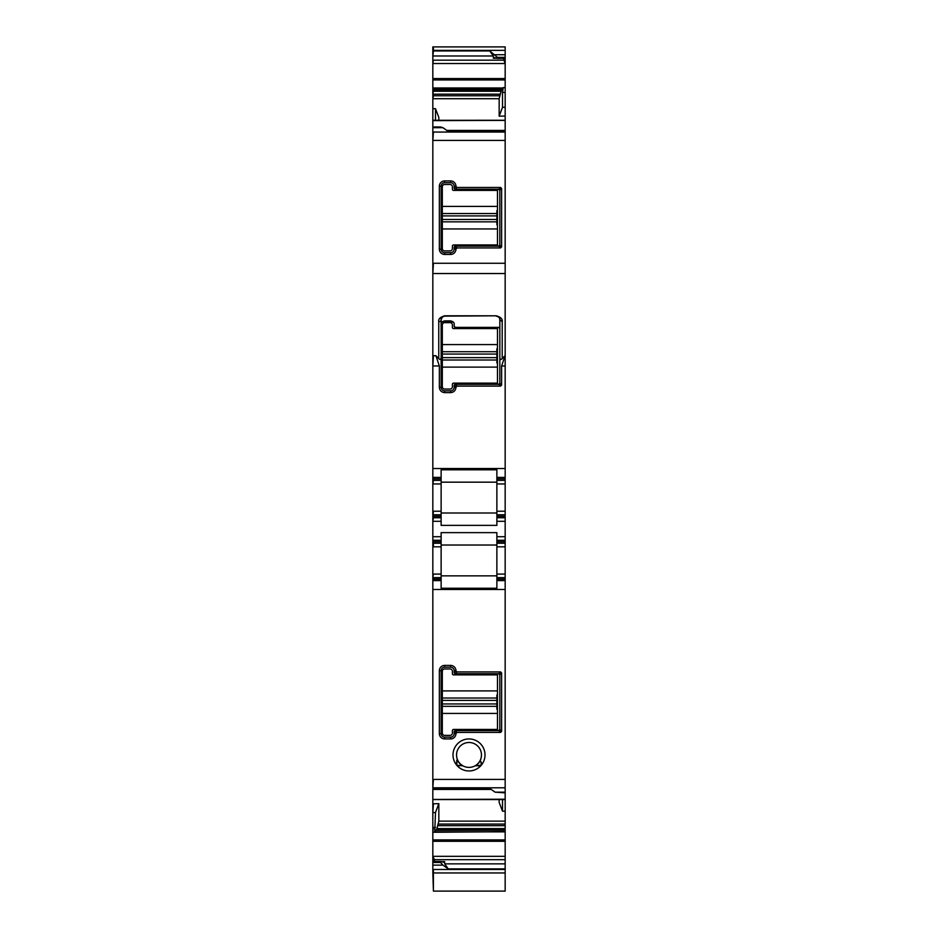 <?xml version="1.0" encoding="UTF-8"?>
<svg xmlns="http://www.w3.org/2000/svg" width="938" height="938" viewBox="0 0 938 938"><rect width="100%" height="100%" fill="white"/><g stroke="black" fill="none" stroke-linecap="round" stroke-linejoin="round"><path stroke-width="1.41" d="M505.172 120.404L432.828 120.627L432.828 126.982L440.532 126.982L442.912 127.685L448.247 131.461L505.172 131.461L505.172 477.419L496.87 477.419L496.87 469.786L441.13 469.786L441.13 514.774L432.828 514.774L432.828 788.389L489.753 788.389L495.088 792.164L505.172 792.164L505.172 580.599L496.87 580.599L496.87 588.243L441.13 588.243L441.13 580.599L432.828 580.599M432.828 126.982L432.828 127.685L442.912 127.685M432.828 127.685L432.828 514.774M455.95 186.416L456.982 187.448L500.587 187.448L501.619 188.468L501.619 246.905L500.587 247.925L456.982 247.925L455.95 249.109A5.335 5.335 0 0 1 450.615 254.456L444.682 254.456A5.335 5.335 0 0 1 439.347 249.109L439.347 186.252A5.335 5.335 0 0 1 444.682 180.917L450.615 180.917A5.335 5.335 0 0 1 455.95 186.252L454.18 188.186L455.211 189.206L498.653 189.218L499.837 190.402A1.184 1.184 0 0 0 499.813 190.168M441.13 324.431C440.848 322.766 442.044 321.57 444.682 320.866L450.615 320.866C453.265 321.57 454.449 322.766 454.18 324.431L454.18 326.201L455.364 327.385L498.653 327.385L499.837 328.581L499.837 383.138L498.805 384.31L500.587 386.093L501.619 385.072L501.619 365.972L505.043 355.701L502.205 358.539C501.197 359.829 500.411 359.711 499.837 358.164L499.837 319.682L502.205 321.734L502.205 358.539M500.587 386.093L456.982 386.093L455.95 387.288C455.634 390.536 453.851 392.307 450.615 392.623L444.682 392.623C441.435 392.295 439.664 390.525 439.347 387.288L439.347 365.972L435.924 355.701L438.761 358.539C439.77 359.829 440.555 359.711 441.13 358.164L441.13 387.288L439.347 387.288M432.828 468.531L432.828 477.419M432.828 478.908L433.415 477.419L441.13 477.419M441.13 478.908L433.415 478.908L432.828 480.385M432.828 483.949L433.415 480.385L441.13 480.385M441.13 511.222L433.415 511.222L432.828 517.741M432.828 521.305L433.415 517.741L441.13 517.741L441.13 514.774M496.87 540.276L505.172 540.276L505.172 541.765L496.87 541.765L496.87 532.632L441.13 532.632L441.13 546.807L432.828 546.807M433.415 521.305L441.13 521.305L441.13 525.386L496.87 525.386L496.87 517.741L505.172 517.741L505.172 540.276M432.828 536.724L432.828 540.276M432.828 541.765L433.415 540.276L441.13 540.276M441.13 541.765L433.415 541.765L432.828 543.243M433.415 546.807L433.415 543.243L441.13 543.243M432.828 574.079L441.13 574.079L441.13 546.807M433.415 574.079L432.828 577.644M441.13 577.644L441.13 579.121L433.415 579.121L433.415 577.644L441.13 577.644L441.13 574.079M462.153 765.607A1.184 1.184 0 0 1 462.833 765.76A12.452 12.452 0 0 0 463.032 765.877A12.452 12.452 0 0 1 462.833 765.76L456.747 765.256A16.016 16.016 0 0 0 481.253 765.256A16.016 16.016 0 0 0 476.68 740.891A16.016 16.016 0 0 0 456.724 765.22L455.903 762.922M480.279 760.226L479.975 760.824A12.452 12.452 0 0 1 476.703 764.74L477.665 765.56C481.346 766.428 482.449 765.115 480.96 761.633L481.276 765.22L479.13 766.463M455.95 670.905L456.982 671.925L500.587 671.925L501.619 672.956L501.619 731.382L500.587 732.414L456.982 732.414L455.95 733.598A5.335 5.335 0 0 1 450.615 738.933L444.682 738.933A5.335 5.335 0 0 1 439.347 733.598L439.347 670.74A5.335 5.335 0 0 1 444.682 665.405L450.615 665.405A5.335 5.335 0 0 1 455.95 670.74L454.18 672.663L454.18 670.74A3.553 3.553 0 0 0 450.615 667.188L450.615 665.405M495.088 792.164L505.172 792.868L505.172 799.446M491.231 789.433L432.828 789.433L432.828 799.446L505.172 799.223M436.522 830.107L438.832 821.137L438.832 803.667L432.828 803.796L432.828 862.01M437.413 828.606L505.172 828.606L505.172 811.124L502.51 811.194L502.51 799.575M502.51 811.194L499.168 802.471L499.168 799.575M505.172 811.124L505.172 799.575L432.828 799.575L432.828 803.796M433.415 803.796L432.828 812.601M438.832 803.667L435.49 812.554L434.728 832.252L505.172 831.725L505.172 891.1L433.415 891.1L433.415 872.305M435.49 812.554L433.415 812.601M434.54 861.483L434.54 859.677L432.828 856.652M432.828 856.324L433.415 862.01M443.498 862.233L444.682 861.623L443.498 862.233L441.13 861.53M432.828 861.53L432.828 862.479L440.532 862.479L440.532 861.834L432.828 861.53L440.696 861.53M432.828 862.479L432.828 865.129L442.912 865.129L448.247 868.893L505.172 868.893M440.532 862.479L442.912 865.129M432.828 865.129L432.828 872.95L505.172 872.95M432.828 872.305L433.415 891.1M433.415 46.9L433.415 50.371L505.172 50.371L505.172 46.9L432.828 46.9L432.828 120.287L505.172 120.275L505.172 116.042L499.168 116.195L499.168 98.713L501.478 89.743M494.502 57.617L493.318 58.226L494.502 57.617L496.87 58.332L497.468 57.37L489.753 50.957L493.318 55.987L493.318 58.226L496.554 58.226M495.088 54.732L505.172 54.732L505.172 50.371M503.46 58.367L505.172 63.96L505.172 92.416L502.51 92.416L503.272 87.597L502.463 89.743L432.828 89.743M435.49 120.275L435.49 108.667L438.832 117.391L438.832 120.275M435.49 108.667L432.828 108.714M505.172 120.627L505.172 131.461M499.813 245.17A1.184 1.184 0 0 0 499.825 245.111L499.837 190.402M501.619 246.905L499.825 245.111L498.653 246.155A1.184 1.184 0 0 0 498.887 246.119M455.364 246.155A1.184 1.184 0 0 0 455.223 246.155L498.653 246.155M456.982 247.925L455.211 246.155L454.18 247.186L454.18 249.109A3.553 3.553 0 0 1 450.615 252.674L450.615 254.456M454.18 188.034A1.184 1.184 0 0 0 454.18 188.175L454.18 186.252A3.553 3.553 0 0 0 450.615 182.699L444.682 182.699A3.553 3.553 0 0 0 441.13 186.252L441.13 249.109A3.553 3.553 0 0 0 444.682 252.674L450.615 252.674M442.466 316.903L441.13 319.682L441.13 358.164M438.761 321.734C438.163 319.096 440.145 317.114 444.682 315.801L496.272 315.801L444.682 316.129C441.962 316.915 440.778 318.099 441.13 319.682A2.368 2.052 180 0 1 438.761 321.734L438.761 358.539M496.272 316.129C499.004 316.915 500.189 318.099 499.837 319.682L499.602 318.416M499.837 383.138L499.837 358.164M455.364 384.322A1.184 1.184 0 0 0 455.223 384.322L498.653 384.322M456.982 386.093L455.211 384.334L454.18 385.354L454.18 387.288A3.553 3.553 0 0 1 450.615 390.841L450.615 392.623M441.13 387.288A3.553 3.553 0 0 0 444.682 390.841L450.615 390.841M441.13 521.305L441.13 517.741M441.13 579.121L441.13 580.599M441.13 545.025L496.87 545.025M496.87 580.599L496.87 543.243L505.172 543.243L505.172 541.765M496.87 541.765L496.87 543.243M496.87 517.741L496.87 480.385L505.172 480.385L505.172 477.419M496.87 477.419L496.87 480.385M441.13 513.004L496.87 513.004M460.335 765.56L461.203 764.857L461.602 765.771L462.809 765.748L461.297 764.74A12.452 12.452 0 0 1 458.025 760.824L457.041 761.633C455.551 765.115 456.654 766.428 460.335 765.56L457.592 765.971M456.794 765.302L456.982 760.401L457.287 759.17L457.744 760.272A12.452 12.452 0 0 0 461.906 765.185M456.618 760.812L457.287 759.17A12.452 12.452 0 0 0 457.697 760.179M474.968 744.022A12.452 12.452 0 0 0 457.275 759.147L457.275 759.147A12.452 12.452 0 0 1 474.968 744.022A12.452 12.452 0 0 1 480.725 759.159A12.452 12.452 0 0 0 474.968 744.022M480.96 761.633L481.839 764.271M481.323 765.174L476.457 765.83L475.191 765.748L476.199 765.103A12.452 12.452 0 0 0 476.445 764.927M475.847 765.607A1.184 1.184 0 0 0 475.167 765.76A12.452 12.452 0 0 1 463.032 765.877A12.452 12.452 0 0 0 475.167 765.76L476.457 765.83M450.615 667.188L444.682 667.188A3.553 3.553 0 0 0 441.13 670.74L441.13 733.598A3.553 3.553 0 0 0 444.682 737.151L450.615 737.151A3.553 3.553 0 0 0 454.18 733.598L454.18 731.675L455.211 730.643L498.653 730.632L499.837 729.447A1.184 1.184 0 0 1 499.813 729.694M499.837 729.447L499.825 674.739L498.653 673.707L455.364 673.707L454.18 672.652M505.172 792.868L505.172 792.164M505.172 828.606L505.172 830.107L435.537 830.107L434.88 831.725M441.446 861.623L444.682 861.623L444.682 863.863L448.247 868.893M497.468 57.37L505.172 57.37L505.172 58.015L496.87 58.332M505.172 57.37L505.172 54.732M505.172 58.015L505.172 63.96M499.168 116.195L502.51 107.307L502.51 92.416M502.51 107.307L505.172 107.237L505.172 116.042M497.152 58.367L505.172 58.367L497.304 58.332M505.172 107.237L505.172 92.416M505.172 517.741L505.172 480.385M505.172 514.774L496.87 514.774M496.87 574.079L505.172 574.079L505.172 543.243M505.172 574.079L505.172 577.644L496.87 577.644M505.172 580.599L505.172 577.644M505.172 830.107L505.172 831.725M454.191 188.245A1.184 1.184 0 0 0 455.118 189.195M498.852 189.242A1.184 1.184 0 0 0 498.793 189.23L500.587 187.448M455.153 246.166A1.184 1.184 0 0 0 454.203 247.093M499.813 383.337A1.184 1.184 0 0 0 499.825 383.279L501.619 385.072M441.13 482.167L496.87 482.167M455.153 384.334A1.184 1.184 0 0 0 454.203 385.26M454.18 385.366L455.95 387.124M496.87 575.862L441.13 575.862M462.809 765.748L461.297 764.74A12.452 12.452 0 0 1 458.025 760.824M461.836 765.138L461.203 764.857A12.616 12.616 0 0 1 457.885 760.906L457.052 760.355L457.041 761.633M457.31 759.839A1.184 1.184 0 0 0 457.275 759.147M480.713 759.17A12.452 12.452 0 0 1 480.139 760.507M480.69 759.839A1.184 1.184 0 0 1 480.725 759.147M477.665 765.56L476.398 765.771L476.797 764.857A12.616 12.616 0 0 0 480.115 760.906L479.975 760.824A12.452 12.452 0 0 1 476.703 764.74A12.452 12.452 0 0 0 479.975 760.824M454.18 731.816A1.184 1.184 0 0 1 454.18 731.675L455.95 733.434M454.191 731.617A1.184 1.184 0 0 1 455.118 730.655M455.364 673.707A1.184 1.184 0 0 1 455.223 673.695L456.982 671.925M455.153 673.683A1.184 1.184 0 0 1 454.203 672.757M498.852 730.62A1.184 1.184 0 0 1 498.793 730.62L500.587 732.414M454.309 326.752A1.184 1.184 0 0 1 454.18 326.201L454.18 324.431M444.682 320.866L442.361 321.734M441.927 322.168A3.553 3.553 0 0 1 442.009 322.086L453.289 322.086L450.615 320.866M454.672 327.163A1.184 1.184 0 0 0 455.364 327.385M442.314 690.907L497.468 690.907L497.468 674.891L453.582 674.891A1.184 1.184 0 0 1 452.397 673.707L452.397 671.338A2.368 2.368 0 0 0 450.029 668.958L444.682 668.958A2.368 2.368 0 0 0 442.314 671.338L442.314 733A2.368 2.368 0 0 0 444.682 735.38L450.029 735.38A2.368 2.368 0 0 0 452.397 733L452.397 730.632A1.184 1.184 0 0 1 453.582 729.447L497.468 729.447L497.468 709.28L496.87 709.28L496.87 695.058L497.468 695.058L497.468 709.28M442.314 706.326L496.87 706.326M442.314 698.013L496.87 698.013M497.468 690.907L497.468 695.058M442.314 344.586L497.468 344.586L497.468 328.581L453.582 328.581A1.184 1.184 0 0 1 452.397 327.385L452.397 325.017A2.368 2.368 0 0 0 450.029 322.649L444.682 322.649A2.368 2.368 0 0 0 442.314 325.017L442.314 386.691A2.368 2.368 0 0 0 444.682 389.059L450.029 389.059A2.368 2.368 0 0 0 452.397 386.691L452.397 384.322A1.184 1.184 0 0 1 453.582 383.138L497.468 383.138L497.468 362.971L496.87 362.971L496.87 348.737L497.468 348.737L497.468 362.971M442.314 360.004L496.87 360.004M442.314 351.703L496.87 351.703M497.468 344.586L497.468 348.737M442.314 206.419L497.468 206.419L497.468 190.402L453.582 190.402A1.184 1.184 0 0 1 452.397 189.218L452.397 186.85A2.368 2.368 0 0 0 450.029 184.481L444.682 184.481A2.368 2.368 0 0 0 442.314 186.85L442.314 248.523A2.368 2.368 0 0 0 444.682 250.892L450.029 250.892A2.368 2.368 0 0 0 452.397 248.523L452.397 246.155A1.184 1.184 0 0 1 453.582 244.959L497.468 244.959L497.468 224.803L496.87 224.803L496.87 210.569L497.468 210.569L497.468 224.803M442.314 221.837L496.87 221.837M442.314 213.536L496.87 213.536M497.468 206.419L497.468 210.569M505.172 132.047L432.828 132.047M433.415 132.047L432.828 140.43M505.172 263.261L432.828 263.261M433.415 140.43L505.172 140.43M433.415 263.261L432.828 273.533M432.828 355.701L435.924 355.701M496.272 315.801C500.822 317.114 502.791 319.096 502.205 321.734M433.415 273.533L505.172 273.533M433.415 355.701L432.828 365.972M433.415 468.531L505.172 468.531M501.619 365.972L505.172 365.972M433.415 365.972L439.347 365.972M433.415 511.222L432.828 511.222M433.415 483.949L441.13 483.949M441.13 516.263L432.828 516.263M433.415 536.724L441.13 536.724M496.87 536.724L505.172 536.724M496.87 521.305L505.172 521.305M432.828 589.498L432.828 579.121M505.172 779.419L432.828 779.419M433.415 589.498L505.172 589.498M433.415 779.419L432.828 787.803M433.415 787.803L505.172 787.803M438.832 821.137L505.172 821.137M435.49 827.433L432.828 827.433M433.415 827.433L432.828 832.252M505.172 839.909L432.828 839.909M434.833 831.877L505.172 831.877M433.415 832.252L434.728 832.252M433.415 839.909L432.828 841.292M433.415 856.324L505.172 856.324M433.415 841.292L505.172 841.292M505.172 869.479L432.828 869.479M433.415 869.479L433.415 872.95M433.415 50.371L432.828 50.371M489.753 50.957L432.828 50.957M433.415 50.957L432.828 55.987M503.46 60.184L432.828 60.184M433.415 55.987L493.318 55.987M433.415 60.184L432.828 63.538M505.172 78.569L432.828 78.569M433.415 63.538L504.832 63.538M433.415 78.569L432.828 79.941M503.167 87.984L432.828 87.984M505.172 87.597L503.272 87.597M433.415 79.941L505.172 79.941M433.415 87.984L432.828 88.137M502.569 89.567L432.828 89.567M433.415 88.137L503.12 88.137M433.415 89.567L432.828 90.963M500.587 91.256L432.828 91.256M433.415 90.963L500.693 90.963M433.415 91.256L432.828 94.187M499.497 95.782L432.828 95.782M433.415 94.187L499.79 94.187M433.415 95.782L432.828 98.713M433.415 98.713L499.168 98.713M455.211 189.206L456.982 187.448M499.825 190.262L501.619 188.468M498.805 246.143L500.587 247.925M454.18 247.186L455.95 248.957M454.18 249.109L455.95 249.109M444.682 252.674L444.682 254.456M441.13 249.109L439.347 249.109M441.13 186.252L439.347 186.252M444.682 182.699L444.682 180.917M450.615 182.699L450.615 180.917M454.18 186.252L455.95 186.252M454.18 387.288L455.95 387.288M444.682 390.841L444.682 392.623M454.18 733.598L455.95 733.598M450.615 737.151L450.615 738.933M444.682 737.151L444.682 738.933M441.13 733.598L439.347 733.598M441.13 670.74L439.347 670.74M444.682 667.188L444.682 665.405M454.18 670.74L455.95 670.74M500.587 671.925L498.805 673.719M501.619 672.956L499.825 674.739M501.619 731.382L499.825 729.6M456.982 732.414L455.211 730.643M438.503 824.068L505.172 824.068M434.54 859.677L505.172 859.677M444.682 863.863L505.172 863.863M496.87 478.908L505.172 478.908M496.87 483.949L505.172 483.949M505.172 511.222L496.87 511.222M505.172 516.263L496.87 516.263M496.87 546.807L505.172 546.807M505.172 579.121L496.87 579.121M438.21 825.663L505.172 825.663M437.307 828.899L505.172 828.899M435.431 830.282L505.172 830.282M442.314 713.431L497.468 713.431M442.314 703.946L496.87 703.946M442.314 700.393L496.87 700.393M442.314 367.121L497.468 367.121M442.314 357.636L496.87 357.636M442.314 354.072L496.87 354.072M442.314 228.954L497.468 228.954M442.314 219.469L496.87 219.469M442.314 215.904L496.87 215.904M432.828 861.494L440.837 861.483M446.769 130.417L505.172 130.417"/></g></svg>
